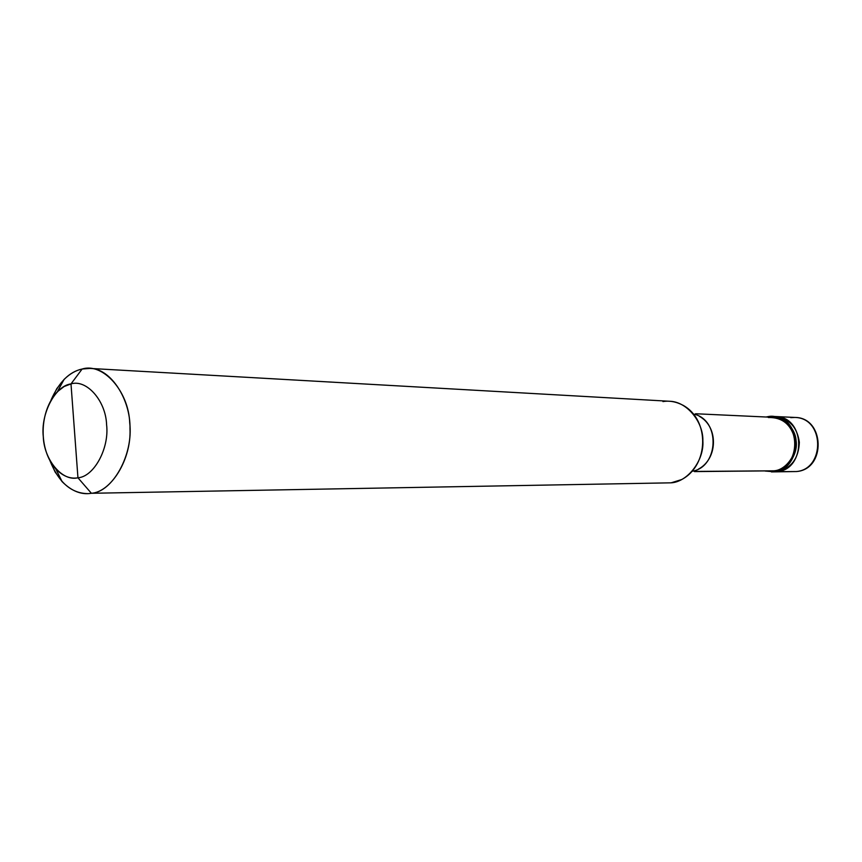 <?xml version="1.0" encoding="UTF-8"?>
<svg xmlns="http://www.w3.org/2000/svg" width="862" height="862" viewBox="0 0 862 862"><rect width="100%" height="100%" fill="white"/><g stroke="black" fill="none" stroke-linecap="round" stroke-linejoin="round"><path stroke-width="1.29" d="M796.714 471.503L796.596 471.525C826.346 469.284 824.805 417.391 794.947 417.445C824.88 417.995 825.053 469.197 796.456 471.536L777.19 471.708C791.241 468.378 798.632 458.584 799.354 442.314C797.145 426.701 788.73 418.102 774.076 416.518C788.73 418.102 797.145 426.701 799.354 442.314C798.632 458.584 791.241 468.378 777.19 471.708L796.456 471.536C825.053 469.197 824.88 417.995 794.947 417.445L790.734 417.65M777.19 471.708L773.02 471.837L777.19 471.708C806.164 469.327 806.002 417.079 775.671 416.54C806.002 417.079 806.164 469.327 777.19 471.708L774.011 471.74L777.19 471.708M664.591 482.946L91.383 493.279C110.972 492.073 131.487 459.532 129.99 428.77C130.787 400.13 111.079 368.279 89.864 368.419L82.116 369.033C69.369 371.716 59.015 382.06 51.041 400.043L56.817 388.611L64.1 379.399C69.962 373.72 75.964 370.261 82.116 369.033L70.996 383.913C86.545 379.011 105.843 400.744 106.597 424.761C109.452 448.38 93.872 476.826 77.946 477.785L70.996 383.913L64.133 386.51L57.42 391.671C38.909 411.454 38.348 449.705 55.933 469.143C63.055 476.266 70.393 479.143 77.946 477.785L91.383 493.279L671.132 482.828L91.383 493.279C81.319 495.003 71.578 491.124 62.129 481.664L55.114 472.01L49.888 460.523C58.584 482.214 71.115 493.236 87.461 493.624M768.214 416.594L766.049 417.014L768.214 416.594C780.412 413.879 795.432 426.765 796.1 440.762C798.395 454.533 786.467 471.126 774.011 471.74L765.014 471.029L774.011 471.74C803.05 469.348 802.878 416.939 772.492 416.389L768.214 416.594M768.85 470.857L773.914 470.814L774.011 471.74L773.914 470.814L694.46 471.589M695.569 413.749L772.417 417.305C801.8 417.811 801.994 468.497 773.914 470.814L694.718 471.428L773.914 470.814C785.95 470.221 797.479 454.177 795.26 440.87C791.855 425.02 782.868 417.23 768.311 417.51M77.946 477.785C62.204 481.826 43.919 459.683 43.283 436.56C40.611 413.792 55.179 385.756 70.996 383.913L77.946 477.785C93.872 476.826 109.452 448.38 106.597 424.761C105.843 400.744 86.545 379.011 70.996 383.913L82.116 369.033C102.783 362.374 128.697 391.046 129.731 423.026C133.588 454.479 112.61 492.213 91.383 493.279L77.946 477.785M692.229 471.245C718.649 467.161 720.977 419.557 693.339 414.008M699.47 416.389C718.671 426.959 717.831 458.94 698.457 469.1M89.864 368.419L669.44 401.261C687.122 401.423 703.435 422.294 702.875 440.838C704.211 460.782 687.456 481.944 671.132 482.828L681.659 479.552C708.833 465.351 710.019 420.063 683.081 405.302C676.174 401.692 669.472 400.464 662.964 401.584M771.425 471.913L796.563 471.536M794.947 417.445L772.492 416.389M62.129 481.664L55.933 469.143M64.1 379.399L57.42 391.671"/></g></svg>
